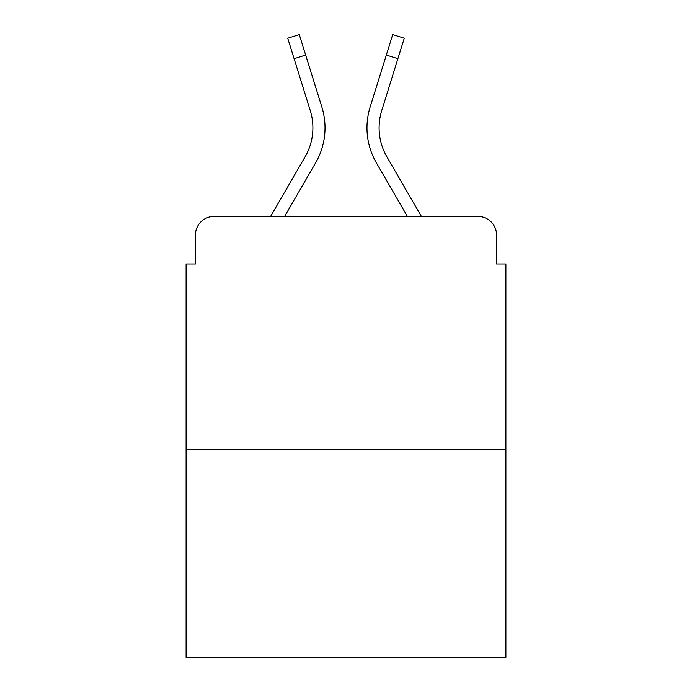 <?xml version="1.0" encoding="UTF-8"?>
<svg xmlns="http://www.w3.org/2000/svg" width="692" height="692" viewBox="0 0 692 692"><rect width="100%" height="100%" fill="white"/><g stroke="black" fill="none" stroke-linecap="round" stroke-linejoin="round"><path stroke-width="1.04" d="M195.429 235.055L195.429 263.955L195.429 235.055A18.649 18.649 0 0 1 214.079 216.406L270.615 216.406L305.12 156.799A57.808 57.808 0 0 0 310.284 110.651L287.725 38.207L299.299 34.6L321.858 107.044A69.927 69.927 0 0 1 315.613 162.871L284.62 216.406L407.38 216.406L376.387 162.871A69.927 69.927 0 0 1 370.142 107.044L392.701 34.6L404.275 38.207L397.891 58.682L386.326 55.075M505.895 449.489L186.105 449.489L186.105 657.4L505.895 657.4L505.895 263.955L496.571 263.955L496.571 235.055A18.649 18.649 0 0 0 477.921 216.406L214.079 216.406M186.105 449.489L186.105 263.955L195.429 263.955M386.88 156.799A57.808 57.808 0 0 1 381.716 110.651A57.808 57.808 0 0 0 386.88 156.799A57.808 57.808 0 0 1 381.716 110.651A57.808 57.808 0 0 0 386.88 156.799A57.808 57.808 0 0 1 381.716 110.651A57.808 57.808 0 0 0 386.88 156.799A57.808 57.808 0 0 1 381.716 110.651A57.808 57.808 0 0 0 386.88 156.799A57.808 57.808 0 0 1 381.716 110.651A57.808 57.808 0 0 0 386.88 156.799A57.808 57.808 0 0 1 381.716 110.651A57.808 57.808 0 0 0 386.88 156.799A57.808 57.808 0 0 1 381.716 110.651A57.808 57.808 0 0 0 386.88 156.799A57.808 57.808 0 0 1 381.716 110.651A57.808 57.808 0 0 0 386.88 156.799A57.808 57.808 0 0 1 381.716 110.651A57.808 57.808 0 0 0 386.88 156.799L421.385 216.406L477.921 216.406M496.571 263.955L496.571 235.055M305.674 55.075L321.858 107.044L305.674 55.075L321.858 107.044L305.674 55.075L321.858 107.044L305.674 55.075L321.858 107.044L305.674 55.075L321.858 107.044L305.674 55.075L321.858 107.044L305.674 55.075L321.858 107.044L305.674 55.075L321.858 107.044L305.674 55.075L321.858 107.044L305.674 55.075L294.109 58.682M305.12 156.799A57.808 57.808 0 0 0 310.284 110.651A57.808 57.808 0 0 1 305.12 156.799A57.808 57.808 0 0 0 310.284 110.651A57.808 57.808 0 0 1 305.12 156.799A57.808 57.808 0 0 0 310.284 110.651A57.808 57.808 0 0 1 305.12 156.799A57.808 57.808 0 0 0 310.284 110.651A57.808 57.808 0 0 1 305.12 156.799A57.808 57.808 0 0 0 310.284 110.651A57.808 57.808 0 0 1 305.12 156.799A57.808 57.808 0 0 0 310.284 110.651A57.808 57.808 0 0 1 305.12 156.799A57.808 57.808 0 0 0 310.284 110.651A57.808 57.808 0 0 1 305.12 156.799A57.808 57.808 0 0 0 310.284 110.651A57.808 57.808 0 0 1 305.12 156.799A57.808 57.808 0 0 0 310.284 110.651M381.716 110.651L397.891 58.682"/></g></svg>
